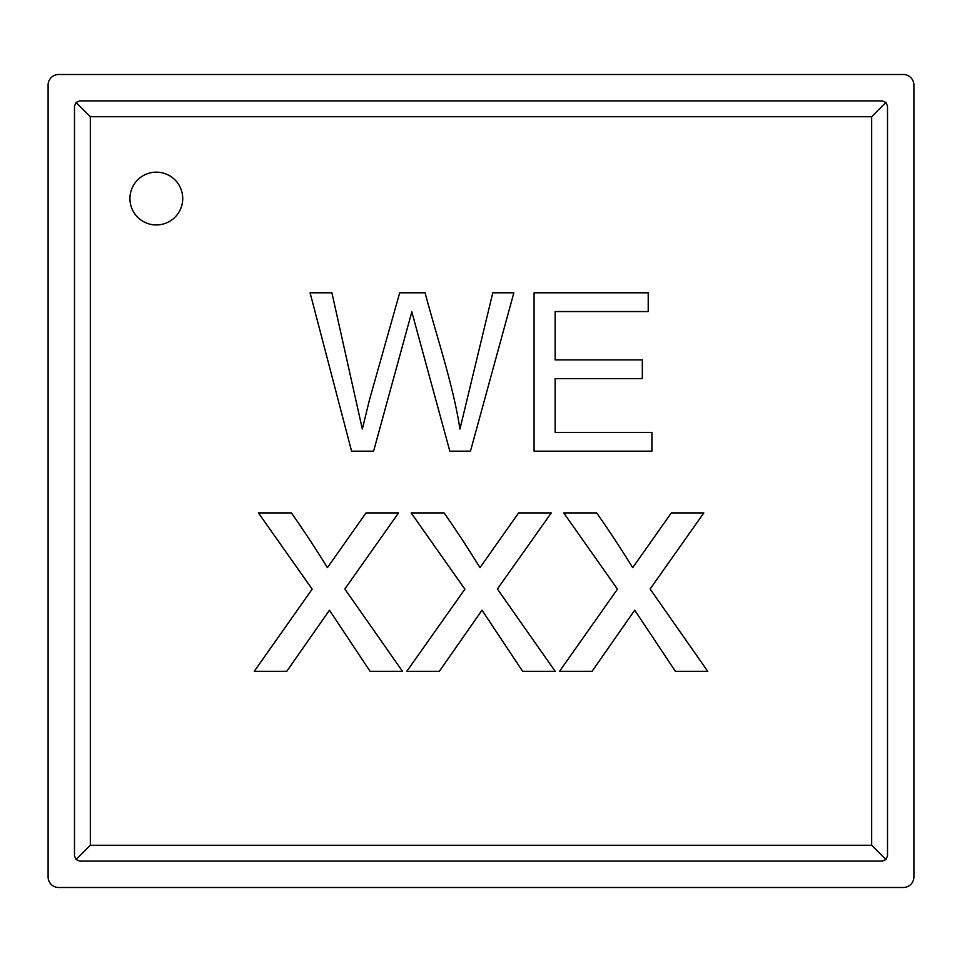<?xml version="1.0" encoding="UTF-8"?>
<svg xmlns="http://www.w3.org/2000/svg" width="962" height="962" viewBox="0 0 962 962"><rect width="100%" height="100%" fill="white"/><g stroke="black" fill="none" stroke-linecap="round" stroke-linejoin="round"><path stroke-width="1.44" d="M439.333 671.32L406.818 671.32L464.887 589.153L411.171 512.938L444.131 512.938C456.782 531.108 468.734 549.35 479.978 567.664L518.602 512.938L551.262 512.938L497.402 589.009L555.182 671.32L522.667 671.32L482.01 610.197L439.333 671.32M651.911 451.178L534.078 451.178L534.078 292.797L648.22 292.797L648.22 311.544L555.134 311.544L555.134 359.872L642.327 359.872L642.327 378.619L555.134 378.619L555.134 432.431L651.911 432.431L651.911 451.178M871.668 845.273L871.668 116.727L90.332 116.727L90.332 845.273L871.668 845.273L885.954 859.559L887.505 855.831L887.505 106.169L885.954 102.441L882.226 100.89L79.774 100.89L76.046 102.441L74.495 106.169L74.495 855.831L76.046 859.559L79.774 861.11L882.226 861.11L885.954 859.559M182.72 198.557A26.395 26.395 0 0 1 143.122 221.416A26.395 26.395 0 0 1 143.122 175.697A26.395 26.395 0 0 1 182.72 198.557M373.593 451.178L351.575 451.178L310.089 292.797L331.89 292.797L362.325 429.064L369.48 399.783L399.699 292.797L425.084 292.797C436.724 336.88 453.198 384.788 459.944 429.064L492.797 292.797L513.852 292.797L470.466 451.178L449.831 451.178L411.82 311.856L373.593 451.178M286.76 671.32L254.245 671.32L312.169 589.153L258.453 512.938L291.414 512.938C304.124 531.072 316.125 549.314 327.417 567.664L366.029 512.938L398.545 512.938L344.829 589.009L402.465 671.32L370.093 671.32L329.449 610.197L286.76 671.32M592.051 671.32L559.535 671.32L617.46 589.153L563.744 512.938L596.693 512.938C609.415 531.072 621.416 549.314 632.695 567.664L671.32 512.938L703.835 512.938L650.12 589.009L707.755 671.32L675.384 671.32L634.728 610.197L592.051 671.32M913.9 876.947L913.9 85.053A10.558 10.558 0 0 0 903.342 74.495L58.658 74.495A10.558 10.558 0 0 0 48.1 85.053L48.1 876.947A10.558 10.558 0 0 0 58.658 887.505L903.342 887.505A10.558 10.558 0 0 0 913.9 876.947M90.332 845.273L76.046 859.559M871.668 116.727L885.954 102.441M90.332 116.727L76.046 102.441"/></g></svg>
